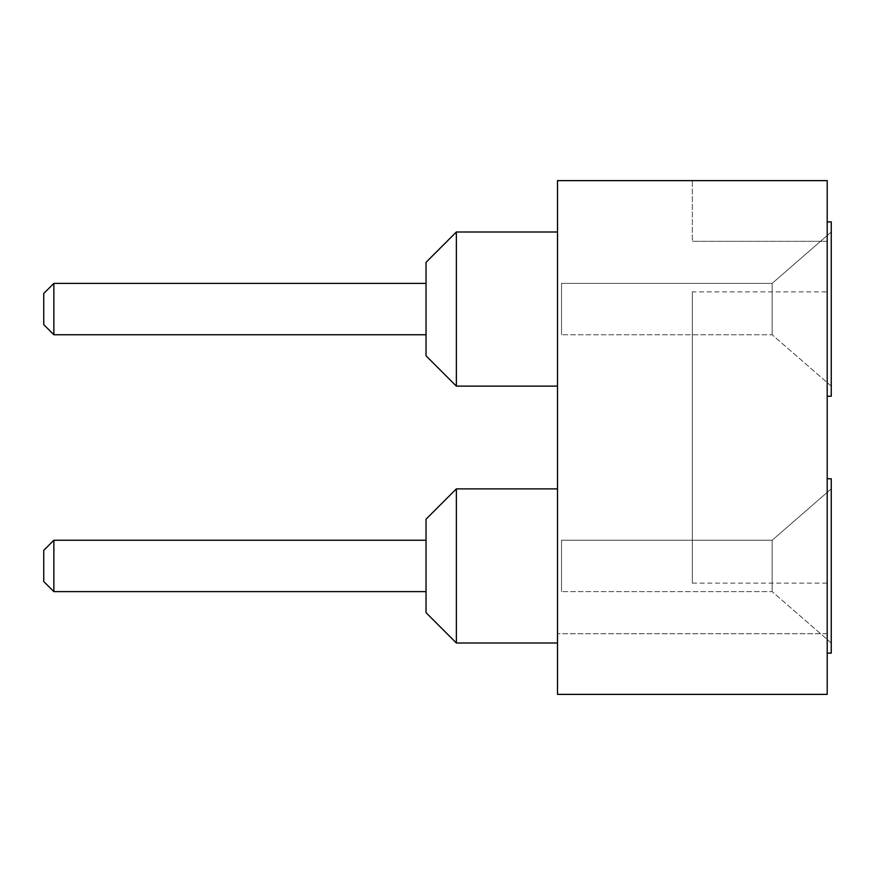 <?xml version="1.0" encoding="UTF-8"?>
<svg xmlns="http://www.w3.org/2000/svg" width="875" height="875" viewBox="0 0 875 875"><rect width="100%" height="100%" fill="white"/><g stroke="black" fill="none" stroke-linecap="round" stroke-linejoin="round"><path stroke-width="0.66" stroke-dasharray="4.38 3.28" d="M557.495 694.367L827.203 694.367L827.203 180.633L692.344 180.633L692.344 241.303L692.344 180.633L827.203 180.633L827.203 583.122L827.203 180.633L557.495 180.633L557.495 694.367L557.495 583.122L557.495 694.367L827.203 694.367L827.203 583.122L827.203 694.367L557.495 694.367M557.495 396.244L557.495 221.889L557.495 396.244M557.495 653.111L557.495 478.756L557.495 653.111M557.495 478.756L557.495 653.111L557.495 478.756M557.495 221.889L557.495 396.244L557.495 221.889M827.203 396.244L827.203 221.889L827.203 396.244L827.203 221.889L827.203 396.244L831.25 396.244L831.25 221.889L831.25 396.244L831.25 221.889L827.203 221.889M827.203 653.111L827.203 478.756L827.203 653.111L827.203 478.756L827.203 653.111L831.25 653.111L831.25 478.756L831.25 653.111L831.25 478.756L827.203 478.756M692.344 291.878L692.344 583.122L692.344 291.878L827.203 291.878M692.344 583.122L827.203 583.122M557.495 386.127L557.495 232.006L557.495 386.127L557.495 232.006L557.495 386.127L456.356 386.127L456.356 232.006L456.356 386.127L456.356 232.006L557.495 232.006M557.495 642.994L557.495 488.873L557.495 642.994L557.495 488.873L557.495 642.994L456.356 642.994L456.356 488.873L456.356 642.994L456.356 488.873L557.495 488.873M831.25 232.006L831.25 386.127L831.25 232.006L831.25 386.127L831.25 232.006L772.155 283.38L772.155 334.753L772.155 283.38L772.155 334.753L772.155 283.38L561.531 283.38L561.531 334.753L561.531 283.38L561.531 334.753L561.531 283.38L772.155 283.38L831.25 232.006M831.25 488.873L831.25 642.994L831.25 488.873L831.25 642.994L831.25 488.873L772.155 540.247L772.155 591.62L772.155 540.247L772.155 591.62L772.155 540.247L561.531 540.247L561.531 591.62L561.531 540.247L561.531 591.62L561.531 540.247L772.155 540.247L831.25 488.873M456.356 386.127L426.027 355.786L426.027 262.347L426.027 355.786L426.027 262.347L456.356 232.006M456.356 642.994L426.027 612.653L426.027 519.214L426.027 612.653L426.027 519.214L456.356 488.873M831.25 642.994L772.155 591.62L561.531 591.62L772.155 591.62L831.25 642.994M831.25 386.127L772.155 334.753L561.531 334.753L772.155 334.753L831.25 386.127M426.027 334.753L426.027 283.38L426.027 334.753L426.027 283.38L426.027 334.753L53.867 334.753L53.867 283.38L53.867 334.753L53.867 283.38L426.027 283.38M426.027 591.62L426.027 540.247L426.027 591.62L426.027 540.247L426.027 591.62L53.867 591.62L53.867 540.247L53.867 591.62L53.867 540.247L426.027 540.247M53.867 334.753L43.75 324.636L43.75 293.486L43.75 324.636L43.75 293.486L53.867 283.38M53.867 591.62L43.75 581.514L43.75 550.364L43.75 581.514L43.75 550.364L53.867 540.247M827.203 633.697L557.495 633.697L827.203 633.697M827.203 241.303L692.344 241.303L827.203 241.303"/><path stroke-width="1.31" d="M557.495 180.633L827.203 180.633L827.203 694.367L557.495 694.367L557.495 180.633M827.203 478.756L831.25 478.756L831.25 653.111L827.203 653.111M827.203 221.889L831.25 221.889L831.25 396.244L827.203 396.244M557.495 488.873L456.356 488.873L456.356 642.994L557.495 642.994M557.495 232.006L456.356 232.006L456.356 386.127L557.495 386.127M456.356 488.873L426.027 519.214L426.027 612.653L456.356 642.994M456.356 232.006L426.027 262.347L426.027 355.786L456.356 386.127M426.027 540.247L53.867 540.247L53.867 591.62L426.027 591.62M426.027 283.38L53.867 283.38L53.867 334.753L426.027 334.753M53.867 540.247L43.75 550.364L43.75 581.514L53.867 591.62M53.867 283.38L43.75 293.486L43.75 324.636L53.867 334.753"/></g></svg>
